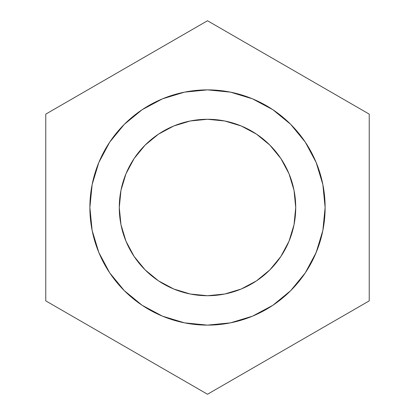 <?xml version="1.0" encoding="UTF-8"?>
<svg xmlns="http://www.w3.org/2000/svg" width="415" height="415" viewBox="0 0 415 415"><rect width="100%" height="100%" fill="white"/><g stroke="black" fill="none" stroke-linecap="round" stroke-linejoin="round"><path stroke-width="0.62" d="M119.281 207.5A88.219 88.219 0 0 1 207.5 119.281A88.219 88.219 0 0 1 295.719 207.5L294.022 224.712L289.001 241.26L280.851 256.512L269.88 269.88L256.512 280.851L241.26 289.001L224.712 294.022L207.5 295.719L190.288 294.022L173.74 289.001L158.489 280.851L145.12 269.88L134.149 256.512L125.999 241.26L120.978 224.712L119.281 207.5L120.978 190.288L125.999 173.74L134.149 158.489L145.12 145.12L158.489 134.149L173.74 125.999L190.288 120.978L207.5 119.281L224.712 120.978L241.26 125.999L256.512 134.149L269.88 145.12L280.851 158.489L289.001 173.74L294.022 190.288L295.719 207.5A88.219 88.219 0 0 1 207.5 295.719A88.219 88.219 0 0 1 119.281 207.5M325.08 210.571A117.621 117.621 0 0 0 325.121 207.5L325.121 207.5A117.621 117.621 0 0 1 207.5 325.121A117.621 117.621 0 0 1 89.879 207.5A117.621 117.621 0 0 0 306.493 271.026M324.136 222.699A117.621 117.621 0 0 0 324.789 216.35M316.801 250.961L315.986 252.953M317.091 250.219L315.353 254.437M315.805 253.378L316.64 251.355M45.769 114.125L45.769 300.875L207.5 394.25L369.231 300.875L369.231 114.125L207.5 20.75L45.769 114.125L45.769 300.875L207.5 394.25L369.231 300.875L369.231 114.125L207.5 20.75L45.769 114.125M274.372 110.738A117.621 117.621 0 0 0 89.879 207.5L90.885 192.15M89.879 207.5L92.14 230.45L98.832 252.512L109.7 272.847L124.329 290.671L142.153 305.3L162.488 316.168L184.55 322.86L207.5 325.121L230.45 322.86L252.512 316.168L272.847 305.3L290.671 290.671L305.3 272.847L316.168 252.512L322.86 230.45L325.121 207.5L322.86 184.55L316.168 162.488L305.3 142.153L290.671 124.329L272.847 109.7L252.512 98.832L230.45 92.14L207.5 89.879L184.55 92.14L162.488 98.832L142.153 109.7L124.329 124.329L109.7 142.153L98.832 162.488L92.14 184.55L89.879 207.5A117.621 117.621 0 0 1 207.5 89.879A117.621 117.621 0 0 1 325.121 207.5L324.115 222.85M324.815 199.008A117.621 117.621 0 0 0 323.415 187.528M322.294 181.853A117.621 117.621 0 0 0 321.08 176.93M315.421 160.724L308.464 147.159A117.621 117.621 0 0 0 305.928 143.102M303.972 140.208A117.621 117.621 0 0 0 302.12 137.624M293.644 127.41A117.621 117.621 0 0 0 287.139 120.941M305.59 142.594L304.288 140.664M304.766 141.365L302.654 138.356M316.785 164.003L315.981 162.042M315.779 161.554L316.993 164.537M281.033 115.692L284 118.156L281.033 115.692M286.993 120.807L285.702 119.639M285.862 119.785L286.973 120.786M315.924 161.897L317.942 167.032M314.757 159.215L315.825 161.674M317.522 165.901L315.841 161.7L320.401 174.513M315.831 161.679L312.205 153.903M311.245 152.072L309.938 149.691M301.088 136.245L299.988 134.828M300.05 134.906L303.49 139.518M304.003 140.254L305.705 142.76M309.414 266.228L308.433 267.898M313.569 258.338L316.987 250.489M317.262 249.773L318.497 246.422M312.168 261.17L306.815 270.518M317.823 248.284L313.813 257.829M319.394 243.761L318.372 246.78M313.195 259.116L317.247 249.814M306.721 270.668L307.536 269.371M310.218 264.806L312.5 260.516"/></g></svg>
